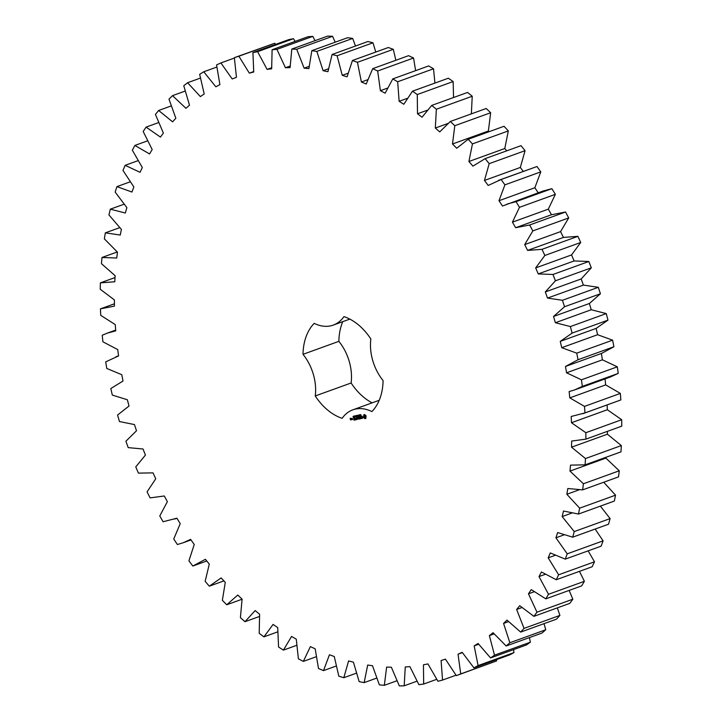 <?xml version="1.0" encoding="UTF-8"?>
<svg xmlns="http://www.w3.org/2000/svg" width="722" height="722" viewBox="0 0 722 722"><rect width="100%" height="100%" fill="white"/><g stroke="black" fill="none" stroke-linecap="round" stroke-linejoin="round"><path stroke-width="1.08" d="M117.569 415.051L119.482 421.549L134.463 424.572L136.494 430.781L125.908 441.223L128.2 447.622L143.037 449.003L145.42 455.086L135.763 466.89L138.425 473.127L153.01 472.865L155.744 478.767L147.08 491.853L150.086 497.891L164.318 495.978L167.369 501.673L159.77 515.95L163.1 521.744L176.881 518.197L180.238 523.64L173.74 539L177.377 544.514L183.28 542.727L190.608 539.352L194.236 544.505L188.911 560.85L192.819 566.039L205.4 559.306L209.29 564.135L205.147 581.336L209.317 586.174L221.158 577.916L225.273 582.383L222.358 600.334L226.744 604.774L237.782 595.045L242.087 599.125L240.417 617.689L244.993 621.705L255.137 610.586L259.613 614.241L259.198 633.293L263.927 636.858L273.106 624.413L277.717 627.626L278.566 647.029L283.421 650.125L291.562 636.443L296.282 639.178L298.385 658.807L303.33 661.406L310.388 646.587L315.18 648.834L318.51 668.545L323.51 670.621L329.44 654.764L334.268 656.515L338.817 676.162L343.834 677.714L348.591 660.937L353.419 662.164L359.15 681.622L364.159 682.633L367.697 665.043L372.498 665.756L379.366 684.871L384.33 685.331L386.631 667.065L391.369 667.245L399.329 685.9L404.203 685.81L405.259 666.984L409.897 666.632L418.904 684.691L423.661 684.05L423.453 664.809L427.956 663.924L437.938 681.261L442.541 680.07L441.088 660.54L445.429 659.141L456.313 675.63L460.735 673.906L458.028 654.222L462.179 652.309L473.894 667.832L478.099 665.585L474.164 645.892L478.09 643.473L490.554 657.932L494.507 655.17L489.381 635.604L493.054 632.707L506.176 645.991L509.867 642.742L503.568 623.438L506.97 620.081L520.661 632.102L524.046 628.384L516.627 609.476L519.741 605.677L533.892 616.353L536.96 612.193L528.477 593.818L531.266 589.612L545.796 598.863L548.512 594.287L539.018 576.571L541.464 571.977L556.265 579.739L558.629 574.784L548.188 557.853L550.281 552.917L565.245 559.135L567.23 553.837L555.922 537.809L557.637 532.556L572.672 537.186L574.252 531.572L562.158 516.564L563.494 511.032L578.475 514.046L579.658 508.162L566.86 494.272L567.799 488.505L582.636 489.877L583.403 483.767L569.992 471.096L570.533 465.121L585.118 464.842L585.47 458.551L571.535 447.189L571.671 441.061L585.894 439.138L585.831 432.704L571.472 422.722L571.201 416.477L584.973 412.921L584.486 406.396L569.802 397.867L569.135 391.559L574.414 390.006L582.356 386.387L581.445 379.808L566.553 372.805L565.479 366.469L601.715 353.356L613.926 346.74L612.608 340.161L597.599 334.719L596.137 328.402L607.978 320.135L606.254 313.592L591.237 309.747L589.396 303.493L600.424 293.764L598.312 287.311L583.394 285.1L581.183 278.954L591.318 267.817L588.836 261.499L574.107 260.94L571.553 254.938L580.714 242.484L577.88 236.338L563.458 237.43L560.57 231.618L568.701 217.927L565.534 212.006L551.518 214.741L548.305 209.163L555.362 194.335L551.87 188.677L542.971 191.059L502.494 206.014L498.992 200.716L504.913 184.85L501.131 179.498L488.216 185.446L484.453 180.446L489.191 163.659L485.148 158.641L472.928 166.141L468.921 161.493L472.45 143.904L468.172 139.265L456.728 148.254L452.504 143.985L454.806 125.709L450.32 121.476L439.725 131.909L435.321 128.047L436.368 109.221L431.711 105.421L422.045 117.217L417.497 113.778L417.28 94.537L412.479 91.198L403.815 104.275L399.14 101.297L397.669 81.766L392.768 78.915L385.151 93.183L380.395 90.683L377.678 71L372.705 68.662L366.198 84.014L361.388 82.01L357.444 62.318L352.426 60.495L347.083 76.83L342.255 75.332L337.111 55.765L332.093 54.484L327.941 71.686L323.122 70.711L316.814 51.406L311.823 50.675L308.899 68.617L304.133 68.175L296.706 49.267L291.787 49.078L290.1 67.642L285.416 67.733L276.923 49.358L272.104 49.728L271.671 68.77L267.095 69.393L257.601 51.677L252.917 52.598L253.747 72.001L249.316 73.139L238.874 56.217L234.361 57.67L236.446 77.299L232.195 78.96L220.887 62.931L216.573 64.926L219.894 84.627L215.851 86.793L203.748 71.794L199.669 74.303L204.2 93.95L200.391 96.604L187.594 82.723L183.767 85.728L189.489 105.186L185.942 108.309L172.522 95.647L168.984 99.14L175.852 118.264L172.594 121.837L158.65 110.484L155.429 114.428L163.38 133.083L160.437 137.09L146.079 127.117L143.182 131.485L152.18 149.553L149.562 153.948L134.879 145.438L132.343 150.203L142.315 167.549L140.041 172.314L125.15 165.32L122.975 170.446L133.85 186.944L131.945 192.043L116.937 186.619L115.15 192.07L126.864 207.611L125.339 213.008L110.313 209.181L108.932 214.93L121.386 229.397L120.249 235.047L105.331 232.854L104.356 238.856L117.469 252.149L116.729 258.025L102.01 257.474L101.45 263.683L115.132 275.714L114.789 281.77L100.376 282.871L100.232 289.233L114.392 299.919L114.455 306.11L100.448 308.854L100.728 315.343L115.258 324.602L115.728 330.884L107.397 333.086L102.217 335.252L102.921 341.813L117.722 349.583L118.588 355.91L105.683 361.875L106.793 368.455L121.765 374.691L123.029 381.026L110.809 388.535L112.325 395.096L127.361 399.744L129.012 406.035L117.569 415.051M456.313 675.63L496.601 660.919L496.51 659.646M473.894 667.832L509.759 654.854L513.965 652.598L513.541 649.61M490.554 657.932L526.419 644.954L530.381 642.192L529.416 637.58M506.176 645.991L542.051 633.013L545.733 629.764L544.036 623.637M520.661 632.102L556.527 619.124L559.92 615.397L557.312 607.879M533.892 616.353L569.766 603.375L572.826 599.206L569.144 590.406M545.796 598.863L581.661 585.876L584.387 581.3L579.45 571.355M556.265 579.739L592.139 566.761L594.495 561.806L588.141 550.85M565.245 559.135L601.119 546.157L603.096 540.85L595.145 529.055M572.672 537.186L608.538 524.199L610.126 518.595L600.37 506.122M578.475 514.046L614.35 501.059L615.532 495.184L603.754 482.233M582.636 489.877L618.51 476.89L619.277 470.789L605.866 458.109L605.938 457.315M585.118 464.842L620.983 451.864L621.335 445.573L607.401 434.202L607.464 431.332M585.894 439.138L621.768 426.151L621.696 419.726L607.337 409.735L607.13 404.943M582.979 413.679L620.839 399.943L620.351 393.409L605.677 384.889L605 378.572M574.414 390.006L610.28 377.028L618.222 373.409L617.319 366.83L602.419 359.818L601.354 353.482M538.359 193.036L534.867 187.729L540.778 171.872L536.997 166.511L498.532 180.365M523.297 171.412L520.318 167.468L525.065 150.681L521.022 145.663L485.148 158.641M506.781 150.817L504.786 148.515L508.324 130.917L504.046 126.278L468.172 139.265M489.065 131.702L488.379 131.007L490.671 112.731L486.186 108.499L450.32 121.476M471.358 113.859L472.233 96.234L467.576 92.434L431.711 105.421M453.551 97.515L453.145 81.55L448.353 78.22L412.479 91.198M434.915 83.084L433.543 68.78L428.633 65.937L392.768 78.915M415.628 70.639L413.553 58.013L408.571 55.675L372.705 68.662M395.864 60.278L393.31 49.331L388.301 47.517L352.426 60.495M375.765 52.047L372.976 42.788L367.958 41.506L332.093 54.484M355.504 46.009L352.679 38.428L347.697 37.688L311.823 50.675M335.216 42.21L332.571 36.29L327.653 36.1L291.787 49.078M315.036 40.667L312.788 36.38L307.969 36.741L272.104 49.728M295.118 41.398L293.466 38.699L288.782 39.611L252.917 52.598M275.569 44.394L274.748 43.23L234.361 57.67M342.751 321.66A54.15 37.824 -109.9 0 0 338.871 341.344A41.786 29.187 -109.9 0 1 351.127 382.985A54.15 37.824 -109.9 0 0 372.137 402.849M565.479 366.469L578.051 359.727L576.734 353.139L561.725 347.697L560.263 341.38L572.104 333.113L570.389 326.57L555.371 322.734L553.53 316.48L564.55 306.742L562.447 300.289L547.52 298.087L545.318 291.932L555.444 280.795L552.962 274.477L538.242 273.918L535.679 267.916L544.848 255.462L542.014 249.325L527.592 250.408L524.695 244.605L532.836 230.914L529.659 224.993L515.643 227.719L512.439 222.15L519.488 207.322L516.004 201.664L507.106 204.046M515.67 227.719L551.536 214.732L515.643 227.719M351.127 382.985L315.252 395.963A54.15 37.824 -109.9 0 0 342.156 418.318A41.786 29.187 -109.9 0 1 352.859 409.825A41.786 29.187 -109.9 0 1 371.893 411.585A54.15 37.824 -109.9 0 0 383.093 380.602A41.786 29.187 -109.9 0 1 370.837 338.97A54.15 37.824 -109.9 0 0 343.943 316.615A41.786 29.187 -109.9 0 1 333.239 325.108L349.827 319.106M315.252 395.963A41.786 29.187 -109.9 0 0 303.005 354.331A54.15 37.824 -109.9 0 1 314.205 323.348A41.786 29.187 -109.9 0 0 333.239 325.108M365.837 418.372L366.081 415.908L364.718 414.59L363.915 414.663L363.446 417.28L364.809 418.607L365.837 418.372M360.386 415.087L360.792 414.572L360.801 415.619L360.585 415.024M359.854 415.637L359.953 414.69L360.134 415.538M359.186 415.962L358.888 414.933L359.628 415.746L359.448 414.807L359.276 415.926M357.778 415.737L358.202 415.213L358.202 416.206L358.058 415.637M362.877 417.885L361.532 416.964L362.309 416.233L361.487 416.143L361.406 417.181L362.661 417.794L361.785 418.182L362.877 417.885M361.469 418.273L360.35 416.395L360.847 418.408L360.359 418.652L361.469 418.273M360.07 418.85L359.529 416.711L358.527 416.811L359.394 416.883L359.61 417.632L358.942 417.912L359.682 417.876L359.908 418.625L359.051 418.95L360.07 418.85M356.993 416.459L357.2 415.312L357.805 416.278L357.3 415.475L356.903 416.477M356.199 416.639L355.892 415.61L356.506 416.007L356.451 415.484L356.758 416.513L356.289 416.603M355.098 416.765L355.007 415.791L355.197 416.729M355.206 416.278L355.007 415.791M354.159 416.134L354.619 415.899L354.809 416.955L354.421 415.944M353.78 417.181L353.816 416.08L354.042 417M353.004 416.738L353.302 416.269L353.401 417.289L353.121 416.693M357.643 417.939L358.681 419.166L358.022 416.928L358.419 418.607L357.534 417.569L357.336 418.859L356.704 417.361L357.291 419.356L357.832 417.867M355.991 419.78L356.921 419.428L356.217 417.334L356.415 418.354L355.747 418.643L356.488 418.598L356.713 419.347L355.856 419.672L356.894 419.536M355.531 419.879L354.872 417.641L355.531 419.879M354.087 420.204L355.025 419.861L354.439 417.867L353.428 417.966L354.294 418.029L354.511 418.787L353.843 419.067L354.592 419.031L354.809 419.78L353.96 420.105L354.989 419.96M351.858 418.453L352.273 419.554L352.85 419.302L352.183 418.498M351.939 419.635L351.569 418.39L351.244 419.5L351.939 419.635M351.154 419.807L350.323 418.561L350.811 418.327L350.161 418.345L350.504 419.825L351.154 419.807M114.437 303.791L100.448 308.854M115.024 277.564L100.376 282.871M117.244 251.96L102.01 257.474M206.754 560.994L192.819 566.039M119.662 227.665L105.331 232.854M223.901 580.894L209.317 586.174M123.976 204.236L110.313 209.181M242.069 599.224L226.744 604.774M130.104 181.845L116.937 186.619M259.397 616.498L244.993 621.705M137.965 160.681L125.15 165.32M277.636 631.894L263.927 636.858M147.469 140.88L134.879 145.438M296.625 645.342L283.421 650.125M158.551 122.605L146.079 127.117M316.173 656.758L303.33 661.406M171.114 105.972L158.65 110.484M336.118 666.063L323.51 670.621M185.076 91.107L172.522 95.647M356.316 673.193L343.834 677.714M200.337 78.111L187.594 82.723M376.613 678.12L364.159 682.633M216.799 67.065L203.748 71.794M396.865 680.801L384.33 685.331M234.379 58.049L220.887 62.931M416.928 681.207L404.203 685.81M274.748 43.23L238.874 56.217M436.675 679.339L423.661 684.05M253.693 71.559L249.316 73.139M293.466 38.699L257.601 51.677M455.997 675.205L442.541 680.07M271.616 67.751L267.095 69.393M312.788 36.38L276.923 49.358M496.601 660.919L460.735 673.906M290.118 66.027L285.416 67.733M462.387 652.643L458.028 654.222M332.571 36.29L296.706 49.267M513.965 652.598L478.099 665.585M309.088 66.379L304.133 68.175M478.668 644.259L474.164 645.892M352.679 38.428L316.814 51.406M530.381 642.192L494.507 655.17M328.402 68.807L323.122 70.711M494.065 633.907L489.381 635.604M372.976 42.788L337.111 55.765M545.733 629.764L509.867 642.742M347.95 73.274L342.255 75.332M508.496 621.651L503.568 623.438M393.31 49.331L357.444 62.318M559.92 615.397L524.046 628.384M367.633 79.745L361.388 82.01M521.88 607.572L516.627 609.476M413.553 58.013L377.678 71M572.826 599.206L536.96 612.193M387.389 88.156L380.395 90.683M534.136 591.769L528.477 593.818M433.543 68.78L397.669 81.766M584.387 581.3L548.512 594.287M407.181 98.391L399.14 101.297M545.218 574.324L539.018 576.571M453.145 81.55L417.28 94.537M594.495 561.806L558.629 574.784M427.135 110.295L417.497 113.778M555.11 555.353L548.188 557.853M472.233 96.234L436.368 109.221M603.096 540.85L567.23 553.837M447.793 123.534L435.321 128.047M563.864 534.93L555.922 537.809M490.671 112.731L454.806 125.709M610.126 518.595L574.252 531.572M488.379 131.007L452.504 143.985M571.643 513.134L562.158 516.564M508.324 130.917L472.45 143.904M615.532 495.184L579.658 508.162M504.786 148.515L468.921 161.493M579.008 489.877L566.86 494.272M525.065 150.681L489.191 163.659M619.277 470.789L583.403 483.767M520.318 167.468L484.453 180.446M605.866 458.109L569.992 471.096M536.997 166.511L501.131 179.498M540.778 171.872L504.913 184.85M621.335 445.573L585.47 458.551M534.867 187.729L498.992 200.716M607.401 434.202L571.535 447.189M551.87 188.677L516.004 201.664M555.362 194.335L519.488 207.322M621.696 419.726L585.831 432.704M548.305 209.163L512.439 222.15M607.337 409.735L571.472 422.722M565.534 212.006L529.659 224.993M620.839 399.943L584.973 412.921M568.701 217.927L532.836 230.914M620.351 393.409L584.486 406.396M560.57 231.618L524.695 244.605M605.677 384.889L569.802 397.867M563.458 237.43L527.592 250.408M577.88 236.338L542.014 249.325M618.222 373.409L582.356 386.387M580.714 242.484L544.848 255.462M617.319 366.83L581.445 379.808M571.553 254.938L535.679 267.916M602.419 359.818L566.553 372.805M574.107 260.94L538.242 273.918M588.836 261.499L552.962 274.477M613.926 346.74L578.051 359.727M591.318 267.817L555.444 280.795M612.608 340.161L576.734 353.139M581.183 278.954L545.318 291.932M597.599 334.719L561.725 347.697M583.394 285.1L547.52 298.087M596.137 328.402L560.263 341.38M598.312 287.311L562.447 300.289M607.978 320.135L572.104 333.113M600.424 293.764L564.55 306.742M606.254 313.592L570.389 326.57M589.396 303.493L553.53 316.48M591.237 309.747L555.371 322.734M338.871 341.344L303.005 354.331M365.097 418.652L365.63 418.516M364.809 418.607L365.386 418.543M364.574 418.228L365.097 418.498M364.285 417.93L364.854 418.119M363.96 417.722L364.574 417.821M363.626 417.623L364.249 417.614M363.446 417.28L363.915 417.524M364.195 414.572L363.978 415.15M360.522 415.601L361 415.412M361.785 418.182L362.48 418.273M361.614 416.377L362.309 416.251M361.406 417.181L362.706 417.316M360.486 418.76L361.56 418.48M359.186 419.049L360.088 418.814M358.798 416.756L359.394 416.883M359.682 417.876L359.069 418.02M356.172 416.215L356.632 416.071M356.488 418.598L355.874 418.742M353.97 419.175L354.755 418.959M353.699 417.903L354.457 417.957M350.63 419.933L351.172 419.771M350.323 418.561L350.838 418.408M364.754 415.493L365.828 416.729L365.061 417.596L363.987 416.359L364.754 415.493M352.634 419.211L352.065 418.534L352.805 419.148M364.475 415.592L365.061 415.511M364.772 415.61L365.35 415.673M365.061 415.773L365.594 415.953M365.305 416.062L365.765 416.332M115.971 356.758L118.579 355.82M107.397 333.086L115.664 330.098M174.706 519.055L176.917 518.252M183.28 542.727L191.005 539.93M352.859 409.825L379.212 400.286"/></g></svg>
